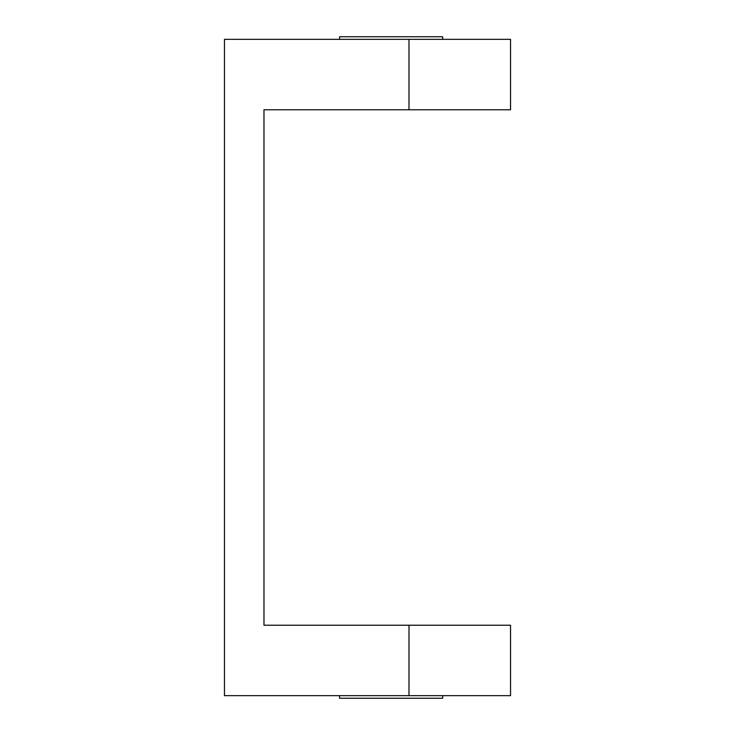 <?xml version="1.0" encoding="UTF-8"?>
<svg xmlns="http://www.w3.org/2000/svg" width="735" height="735" viewBox="0 0 735 735"><rect width="100%" height="100%" fill="white"/><g stroke="black" fill="none" stroke-linecap="round" stroke-linejoin="round"><path stroke-width="1.1" d="M408.991 625.228L263.975 625.228L263.975 109.772L510.54 109.772L510.54 39.332L224.46 39.332L224.46 695.668L510.54 695.668L510.54 625.228L408.991 625.228L408.991 695.668M408.991 39.332L408.991 109.772M339.579 39.332L339.579 36.75L442.672 36.75L442.672 39.332M442.672 695.668L442.672 698.25L339.579 698.25L339.579 695.668"/></g></svg>
